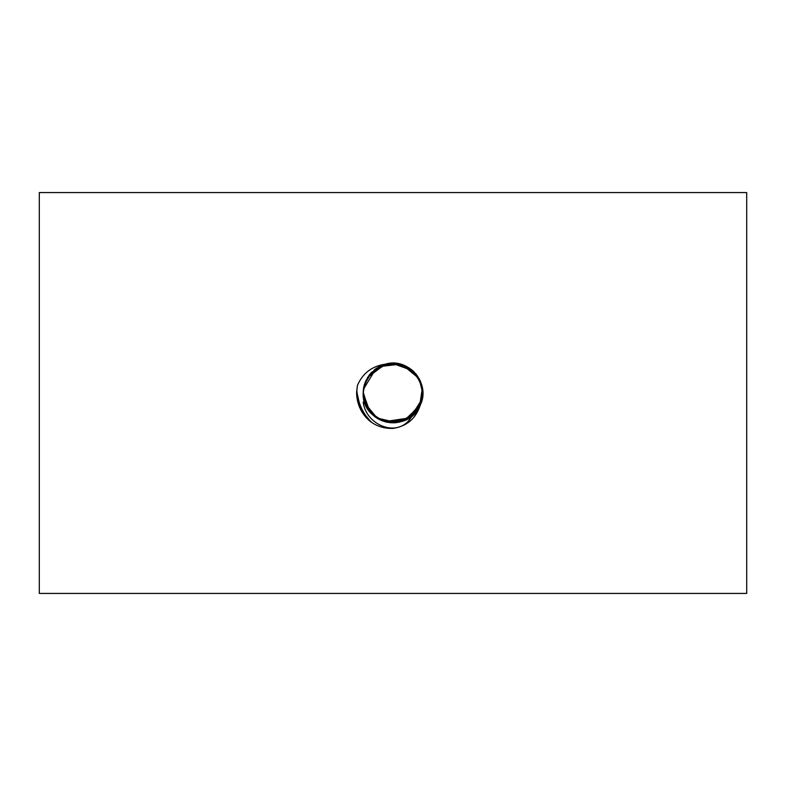 <?xml version="1.0" encoding="UTF-8"?>
<svg xmlns="http://www.w3.org/2000/svg" width="786" height="786" viewBox="0 0 786 786"><rect width="100%" height="100%" fill="white"/><g stroke="black" fill="none" stroke-linecap="round" stroke-linejoin="round"><path stroke-width="1.18" d="M746.7 593.43L39.3 593.43L39.3 192.57L746.7 192.57L746.7 593.43M356.687 391.261L360.912 410.154L356.618 393L357.424 385.395C362.778 373.114 372.151 366.03 385.513 364.134C408.209 356.962 431.111 383.519 420.294 405.016C415.99 418.486 406.893 426.277 393 428.399M393.039 428.419C378.734 428.684 368.035 422.603 360.921 410.184M367.534 377.496L385.179 364.173L371.552 372.358L364.193 385.12L363.191 392.971C361.413 424.165 409.349 434.177 420.294 405.016M365.166 403.611L377.526 418.545L391.644 422.74L406.087 419.852L420.982 403.306M422.544 388.991L417.307 375.747L406.008 366.178M406.067 366.197L390.829 363.26M364.753 383.548L363.211 393L364.684 402.501L372.751 414.821L385.631 421.944L405.89 419.862M419.557 406.49L422.406 387.773L416.236 374.401L404.544 365.451L389.964 363.387L376.111 368.369L363.378 389.384M363.23 392.175L368.673 410.331L379.972 419.763L394.375 422.839L408.72 418.28M422.328 398.197L422.131 386.692M415.548 373.497L402.913 364.881M388.982 363.456L376.15 368.418M364.576 401.882L374.775 416.659L388.333 422.396L403.002 421.139L418.761 407.973M422.573 389.434L418.928 378.292M408.543 367.563L394.248 363.211M385.219 364.173L369.725 374.391M409.378 417.946L384.472 421.62L371.886 413.986L364.321 401.341L363.201 393.029L363.8 399.278L370.442 412.424L382.448 420.942L397.087 422.485L410.764 417.012L422.249 398.757M421.414 383.971L413.2 371.071M400.536 364.154L378.97 366.64L368.968 375.433L363.623 387.655M363.152 392.185L363.279 395.977L368.408 409.781L379.392 419.586L393.776 422.76L407.963 418.85L421.532 401.646M363.329 390.514L363.23 393L366.895 407.502L377.064 418.142L391.035 422.799L407.963 418.742M421.984 399.828L422.632 389.738M392.45 363.191L378.999 366.698M365.333 381.986L363.181 393L369.98 412.021L381.917 420.628L396.508 422.662L411.55 416.285M363.987 399.681L372.24 414.477L385.081 421.699L399.799 422.082L414.035 414.065M422.711 391.094L420.205 380.807M411.383 369.528L398.227 363.653M385.395 364.154L374.008 370.059M422.151 386.781L415.666 373.635M404.309 365.411L388.815 363.476M371.218 372.682L385.278 364.164L381.996 365.235L371.031 372.908L364.37 384.541M363.25 390.514L363.23 391.575M363.525 388.854L363.22 393L365.431 404.495L374.362 416.207L387.724 422.396L407.934 418.791M421.551 401.43L422.809 392.548M419.243 378.862L409.427 368.123M395.427 363.289L380.483 365.942M366.001 380.463L363.476 388.854M422.77 392.764L421.502 384.266M414.31 372.142L401.214 364.34M386.977 363.8L376.661 368.103M366.207 405.979L376.514 417.897L396.498 422.593M415.873 412.051L419.763 406.097M421.414 384.108L412.974 370.796L392.027 363.201M420.431 404.574L422.613 396.419M420.815 382.261L411.864 369.911M398.305 363.663L381.023 365.667M367.573 377.516L363.535 388.255M363.299 390.976L363.23 393L367.995 409.329L378.901 419.223L393.167 422.868L408.828 418.211M422.613 396.085L422.367 387.871M416.187 374.264L403.906 365.244M390.2 363.319L379.54 366.433M364.164 385.592L363.201 393L365.176 382.418M364.93 402.904L373.831 415.902L387.144 422.19L401.852 421.522L416.551 411.225M417.052 410.567L417.533 409.899M422.229 387.331L419.419 379.176M409.486 368.162L395.761 363.319M363.161 393.029L363.574 398.089L369.675 411.491L381.328 420.49L394.523 422.73L407.433 419.135M418.967 407.561L422.003 399.877M421.699 384.944L413.986 371.817M401.96 364.566L386.614 363.879M385.435 364.144L382.566 365.028M369.459 374.775L363.751 387.017M363.152 392.636L363.161 394.287M408.337 418.565L386.535 422.161L373.438 415.44L364.989 403.375L363.22 393.02L366.325 406.431L376.062 417.484L389.836 422.701L410.233 417.317M422.082 399.376L422.73 390.73M417.985 376.74L407.354 366.865M393.629 363.191L380.07 366.148M363.997 399.71L371.395 413.613L383.922 421.355L398.62 422.337L414.36 413.741M422.671 390.632L420.667 381.868M412.552 370.491L399.396 363.889L382.124 365.205M385.474 364.144L374.922 369.341M367.484 408.327L378.331 419.017L392.027 422.75L405.959 419.911M417.592 409.771L421.227 402.599M420.628 381.917L416.609 374.804M405.35 365.863L390.003 363.338M370.727 373.252L365.107 382.389M363.181 394.474L363.181 392.971M421.375 402.01L422.809 393.786M419.93 380.198L410.39 368.791M396.429 363.387L382.585 365.077M366.256 379.933L363.554 388.255M363.211 393L369.224 411.078L380.817 420.156L395.299 422.78L410.587 417.022M422.77 393.364L419.174 378.616L402.177 364.635M388.097 363.594L380.09 366.178M363.613 388.264L363.456 389.316M358.013 402.972L367.877 419.321M356.638 391.742L356.628 392.971M371.08 421.994L360.391 409.182L356.638 393.029L356.736 395.918M361.835 411.785L371.444 422.249M356.756 390.524L359.31 406.745M357.178 399.317L365.912 417.317M357.414 400.526L356.677 393.01L357.787 402.118M356.923 397.677L364.94 416.187L371.925 422.593L363.004 413.603M357.266 386.496L356.628 392.263M356.648 394.444L362.827 413.348M358.671 405.045L368.919 420.264M360.381 409.113L356.638 393L356.982 398.089M357.689 401.754L367.239 418.712M359.752 407.787L356.657 393L358.721 405.193M367.003 418.466L370.648 421.669M359.526 407.266L369.852 421.041M364.173 415.234L372.073 422.691M356.628 392.725L361.855 411.815M358.288 403.876L368.349 419.763M356.657 393.029L356.824 396.842M362.356 412.621L371.67 422.416M357.394 400.428L366.531 417.985M419.871 405.802L422.416 397.804M418.162 377.093L412.621 370.55M367.956 376.907L363.545 388.137M392.774 363.181L404.535 365.5M356.618 393.039L356.618 393.58M360.302 408.946L370.815 421.787M363.181 402.078C365.854 425.491 399.033 439.394 411.982 416M365.932 405.389L375.512 417.209L389.247 422.534L403.866 420.815L419.979 405.694M421.581 384.688L413.858 371.621L401.057 364.34L386.339 363.889L368.801 375.61"/></g></svg>
